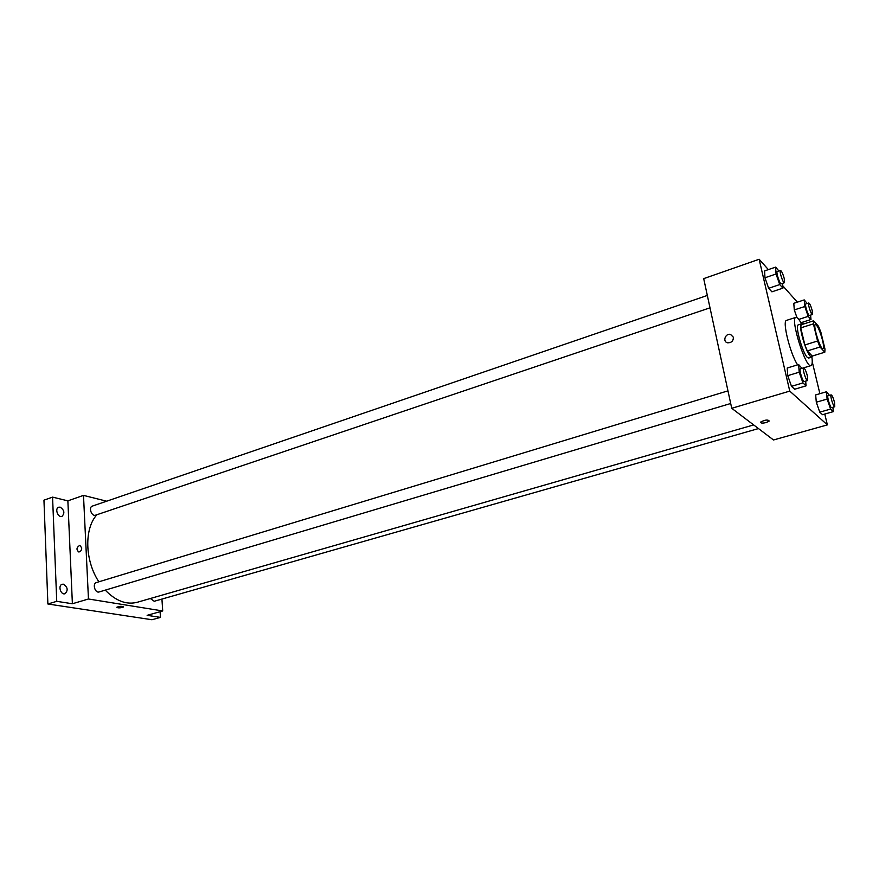 <?xml version="1.0" encoding="UTF-8"?>
<svg xmlns="http://www.w3.org/2000/svg" width="879" height="879" viewBox="0 0 879 879"><rect width="100%" height="100%" fill="white"/><g stroke="black" fill="none" stroke-linecap="round" stroke-linejoin="round"><path stroke-width="1.32" d="M822.513 340.14C823.7 345.249 823.865 348.084 823.008 348.677C820.503 350.15 812.515 324.637 815.404 324.406C817.536 325.472 819.909 330.713 822.513 340.14M818.492 326.252L813.613 320.791L813.405 323.857L817.558 341.008L819.986 347.018L824.81 352.204L824.974 349.04L820.865 332.163L818.492 326.252M819.986 347.018L807.296 350.941L812.251 356.061L824.81 352.204M807.296 350.941L804.856 344.964L817.558 341.008M813.613 320.791L801.044 324.812L800.769 327.878L804.856 344.964M802.538 324.329L801.417 323.879C797.868 323.977 805.702 352.171 810.482 356.424L811.822 357.094L812.515 355.984M811.822 357.094L808.691 358.05L807.34 357.39C802.527 353.149 794.715 324.988 798.297 324.878L801.417 323.879M800.769 327.878L813.405 323.857M811.899 357.061C812.548 362.236 812.251 365.082 811.009 365.609C805.702 368.708 789.771 317.835 795.891 317.352C797.209 317.077 799.077 319.253 801.494 323.857M797.605 364.851C790.144 353.852 781.936 320.494 786.584 320.363L795.891 317.352M802.011 368.378L798.626 364.543L787.221 368.015L787.749 375.663L791.496 386.331L794.66 389.232L806.065 385.848L805.68 381.134M778.871 270.941L775.608 267.117L764.598 270.908L764.972 277.775L768.653 288.301L771.905 291.828L782.925 288.125L782.585 283.335M768.367 269.611L759.137 259.261L789.76 391.1L827.37 424.887L824.777 414.053M819.887 393.682L812.24 361.796M803.197 324.12L802.725 322.153M797.352 302.156L782.76 285.763M829.468 395.374L826.425 391.77L815.657 394.913L816.305 402.208L819.766 412.152L822.546 414.69L833.314 411.625L832.874 407.307M807.153 303.497L804.219 299.904L793.792 303.321L794.297 309.935L796.945 317.561L794.297 309.935L804.79 306.518L808.197 316.374L810.987 319.506L810.592 315.1M759.137 259.261L703.694 278.632L731.735 408.296L773.509 439.972L827.37 424.887M731.735 408.296L789.76 391.1M766.268 422.535C762.357 423.414 760.522 423.249 760.742 422.03C765.071 419.788 767.905 419.459 769.246 421.041L766.268 422.535C762.357 423.414 760.522 423.238 760.742 422.03C765.071 419.777 767.905 419.448 769.246 421.041L766.268 422.535M733.372 337.228C733.394 340.975 731.493 342.832 727.68 342.81C722.285 341.876 725.285 333.042 730.537 334.416L733.372 337.228L730.537 334.416C725.285 333.053 722.285 341.876 727.68 342.81M753.666 424.92L137.201 602.291C126.433 605.027 115.786 600.972 105.249 590.128M98.855 581.799C84.769 560.582 84.098 528.499 96.932 514.709M730.691 403.505L99.173 591.941C95.053 593.424 92.152 583.579 96.404 582.546L727.966 390.858M758.467 428.567L154.232 601.269L150.331 598.511M710.001 307.826L95.536 515.182C91.625 516.753 88.285 507.249 92.339 506.106L707.331 295.443M106.656 501.206L83.494 495.382L88.46 598.995L162.714 610.96L161.934 599.071M83.494 495.382L67.87 500.843L52.564 497.129L43.95 500.173L47.884 603.994L56.739 601.335L72.386 603.752L88.46 598.995M47.884 603.994L151.957 619.739L160.461 617.388L160.088 611.696M162.714 610.96L147.134 615.322L160.461 617.388M123.565 606.829L122.533 607.455C119.269 608.059 117.39 607.982 116.896 607.213C119.797 606.125 122.005 606.038 123.521 606.96L122.533 607.455C119.632 608.026 117.731 607.993 116.852 607.334M67.87 500.843L72.386 603.752M81.736 547.881C81.582 550.342 80.604 551.715 78.802 551.99C76.099 549.617 76.44 547.408 79.835 545.343L81.736 547.881L79.835 545.343C76.44 547.408 76.099 549.617 78.802 551.99M63.398 584.205C67.782 587.161 68.309 590.336 65.002 593.732C60.717 595.281 57.739 585.381 62.156 584.271L63.398 584.205M60.168 507.161C64.365 510.095 64.969 513.149 61.991 516.347C57.937 517.995 54.487 508.436 58.695 507.227L60.168 507.161M52.564 497.129L56.739 601.335M804.219 299.904L804.79 306.518M812.427 314.517L809.427 315.473C808.23 316.187 804.384 304.079 805.768 303.947L808.768 302.969C809.801 303.486 810.943 306.024 812.207 310.573L812.427 314.517C811.24 315.22 807.383 303.101 808.768 302.969M798.791 319.407L808.197 316.374M800.901 322.736L810.987 319.506M793.792 303.321L794.297 309.935M775.608 267.117L776.047 273.995L779.728 284.565L782.925 288.125M784.42 282.719L781.255 283.785C779.882 284.598 775.707 271.677 777.278 271.49L780.431 270.402C781.629 270.963 782.903 273.71 784.266 278.643L784.42 282.719C783.068 283.521 778.882 270.589 780.431 270.402M764.598 270.908L764.972 277.775L776.047 273.995M764.972 277.775L768.653 288.301L779.728 284.565M768.653 288.301L771.905 291.828M826.425 391.77L827.128 399.077L830.6 409.065L833.314 411.625M834.764 406.757L831.666 407.647C830.38 408.339 826.601 395.88 828.062 395.781L831.149 394.88C832.16 395.352 833.281 397.835 834.512 402.329L834.764 406.757C833.49 407.449 829.699 394.979 831.149 394.88M815.657 394.913L816.305 402.208L827.128 399.077M816.305 402.208L819.766 412.152L830.6 409.065M819.766 412.152L822.546 414.69M798.626 364.543L799.209 372.191L802.956 382.914L806.065 385.848M807.57 380.563L804.296 381.541C802.824 382.332 798.725 369.037 800.384 368.872L803.659 367.883C804.823 368.389 806.076 371.07 807.394 375.948L807.57 380.563C806.12 381.354 802.011 368.037 803.659 367.883M787.221 368.015L787.749 375.663L799.209 372.191M787.749 375.663L791.496 386.331L802.956 382.914M791.496 386.331L794.66 389.232M802 368.345L811.009 365.609"/></g></svg>
